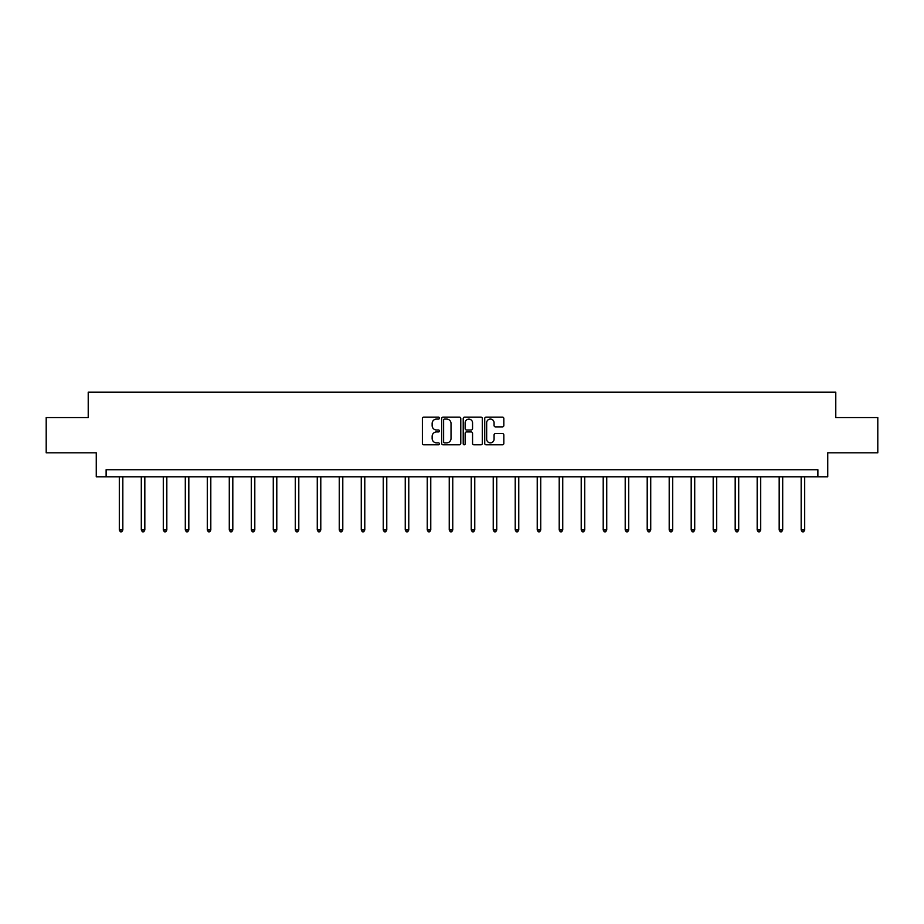 <?xml version="1.0" encoding="UTF-8"?>
<svg xmlns="http://www.w3.org/2000/svg" width="924" height="924" viewBox="0 0 924 924"><rect width="100%" height="100%" fill="white"/><g stroke="black" fill="none" stroke-linecap="round" stroke-linejoin="round"><path stroke-width="1.39" d="M439.443 418.098A0.97 0.97 0 0 0 438.473 417.128L423.769 417.128A1.386 1.386 0 0 0 422.383 418.514L422.383 443.428A1.386 1.386 0 0 0 423.769 444.802L438.473 444.802A0.97 0.97 0 0 0 439.443 443.832A0.97 0.97 0 0 0 438.473 442.873L436.567 442.873A4.424 4.424 0 0 1 432.143 438.438L432.143 436.359A4.424 4.424 0 0 1 436.567 431.935L438.473 431.935A0.97 0.97 0 0 0 439.443 430.965A0.97 0.97 0 0 0 438.473 429.995L436.567 429.995A4.424 4.424 0 0 1 432.143 425.571L432.143 423.492A4.424 4.424 0 0 1 436.567 419.069L438.473 419.069A0.97 0.97 0 0 0 439.443 418.098M502.448 426.888A1.386 1.386 0 0 0 503.834 425.502L503.834 418.514A1.386 1.386 0 0 0 502.448 417.128L486.116 417.128A1.386 1.386 0 0 0 484.73 418.514L484.73 443.428A1.386 1.386 0 0 0 486.116 444.802L502.448 444.802A1.386 1.386 0 0 0 503.834 443.428L503.834 434.985A1.386 1.386 0 0 0 502.448 433.599L495.46 433.599A1.386 1.386 0 0 0 494.074 434.985L494.074 439.166A3.708 3.708 0 0 1 490.367 442.873A3.708 3.708 0 0 1 486.671 439.166L486.671 422.765A3.708 3.708 0 0 1 490.367 419.069A3.708 3.708 0 0 1 494.074 422.765L494.074 425.502A1.386 1.386 0 0 0 495.46 426.888L502.448 426.888M817.879 476.796L827.742 476.796L827.742 452.818L877.8 452.818L877.8 417.567L835.781 417.567L835.781 392.192L88.219 392.192L88.219 417.567L46.2 417.567L46.2 452.818L96.258 452.818L96.258 476.796L817.879 476.796L817.879 469.738L106.121 469.738L106.121 476.796M460.787 418.514A1.386 1.386 0 0 0 459.401 417.128L443.07 417.128A1.386 1.386 0 0 0 441.695 418.514L441.695 443.428A1.386 1.386 0 0 0 443.07 444.802L459.401 444.802A1.386 1.386 0 0 0 460.787 443.428L460.787 418.514M464.599 417.128L480.93 417.128A1.386 1.386 0 0 1 482.305 418.514L482.305 443.428A1.386 1.386 0 0 1 480.93 444.802L473.931 444.802A1.386 1.386 0 0 1 472.557 443.428L472.557 433.321A1.386 1.386 0 0 0 471.171 431.935L466.528 431.935A1.386 1.386 0 0 0 465.153 433.321L465.153 443.832A0.97 0.97 0 0 1 464.183 444.802A0.97 0.97 0 0 1 463.213 443.832L463.213 418.514A1.386 1.386 0 0 1 464.599 417.128M444.594 419.069A0.97 0.97 0 0 0 443.624 420.039L443.624 441.903A0.97 0.97 0 0 0 444.594 442.873L446.604 442.873A4.424 4.424 0 0 0 451.028 438.438L451.028 423.492A4.424 4.424 0 0 0 446.604 419.069L444.594 419.069M472.557 422.834A3.708 3.708 0 0 0 468.849 419.138A3.708 3.708 0 0 0 465.153 422.834L465.153 428.609A1.386 1.386 0 0 0 466.528 429.995L471.171 429.995A1.386 1.386 0 0 0 472.557 428.609L472.557 422.834M119.311 476.796L119.311 529.972L122.834 529.972L122.834 476.796M122.834 529.972L121.772 531.808L120.363 531.808L119.311 529.972M141.303 476.796L141.303 529.972L144.825 529.972L144.825 476.796M144.825 529.972L143.774 531.808L142.365 531.808L141.303 529.972M163.294 476.796L163.294 529.972L166.828 529.972L166.828 476.796M166.828 529.972L165.766 531.808L164.357 531.808L163.294 529.972M185.297 476.796L185.297 529.972L188.819 529.972L188.819 476.796M188.819 529.972L187.757 531.808L186.348 531.808L185.297 529.972M207.288 476.796L207.288 529.972L210.811 529.972L210.811 476.796M210.811 529.972L209.76 531.808L208.35 531.808L207.288 529.972M229.279 476.796L229.279 529.972L232.813 529.972L232.813 476.796M232.813 529.972L231.751 531.808L230.342 531.808L229.279 529.972M251.282 476.796L251.282 529.972L254.805 529.972L254.805 476.796M254.805 529.972L253.742 531.808L252.333 531.808L251.282 529.972M273.273 476.796L273.273 529.972L276.796 529.972L276.796 476.796M276.796 529.972L275.745 531.808L274.336 531.808L273.273 529.972M295.276 476.796L295.276 529.972L298.798 529.972L298.798 476.796M298.798 529.972L297.736 531.808L296.327 531.808L295.276 529.972M317.267 476.796L317.267 529.972L320.79 529.972L320.79 476.796M320.79 529.972L319.739 531.808L318.33 531.808L317.267 529.972M339.258 476.796L339.258 529.972L342.792 529.972L342.792 476.796M342.792 529.972L341.73 531.808L340.321 531.808L339.258 529.972M361.261 476.796L361.261 529.972L364.784 529.972L364.784 476.796M364.784 529.972L363.721 531.808L362.312 531.808L361.261 529.972M383.252 476.796L383.252 529.972L386.775 529.972L386.775 476.796M386.775 529.972L385.724 531.808L384.315 531.808L383.252 529.972M405.243 476.796L405.243 529.972L408.778 529.972L408.778 476.796M408.778 529.972L407.715 531.808L406.306 531.808L405.243 529.972M427.246 476.796L427.246 529.972L430.769 529.972L430.769 476.796M430.769 529.972L429.706 531.808L428.297 531.808L427.246 529.972M449.237 476.796L449.237 529.972L452.76 529.972L452.76 476.796M452.76 529.972L451.709 531.808L450.3 531.808L449.237 529.972M471.24 476.796L471.24 529.972L474.763 529.972L474.763 476.796M474.763 529.972L473.7 531.808L472.291 531.808L471.24 529.972M493.231 476.796L493.231 529.972L496.754 529.972L496.754 476.796M496.754 529.972L495.703 531.808L494.294 531.808L493.231 529.972M515.222 476.796L515.222 529.972L518.757 529.972L518.757 476.796M518.757 529.972L517.694 531.808L516.285 531.808L515.222 529.972M537.225 476.796L537.225 529.972L540.748 529.972L540.748 476.796M540.748 529.972L539.685 531.808L538.276 531.808L537.225 529.972M559.216 476.796L559.216 529.972L562.739 529.972L562.739 476.796M562.739 529.972L561.688 531.808L560.279 531.808L559.216 529.972M581.208 476.796L581.208 529.972L584.742 529.972L584.742 476.796M584.742 529.972L583.679 531.808L582.27 531.808L581.208 529.972M603.21 476.796L603.21 529.972L606.733 529.972L606.733 476.796M606.733 529.972L605.67 531.808L604.261 531.808L603.21 529.972M625.202 476.796L625.202 529.972L628.724 529.972L628.724 476.796M628.724 529.972L627.673 531.808L626.264 531.808L625.202 529.972M647.204 476.796L647.204 529.972L650.727 529.972L650.727 476.796M650.727 529.972L649.664 531.808L648.255 531.808L647.204 529.972M669.195 476.796L669.195 529.972L672.718 529.972L672.718 476.796M672.718 529.972L671.667 531.808L670.258 531.808L669.195 529.972M691.187 476.796L691.187 529.972L694.721 529.972L694.721 476.796M694.721 529.972L693.658 531.808L692.249 531.808L691.187 529.972M713.189 476.796L713.189 529.972L716.712 529.972L716.712 476.796M716.712 529.972L715.65 531.808L714.24 531.808L713.189 529.972M735.181 476.796L735.181 529.972L738.703 529.972L738.703 476.796M738.703 529.972L737.652 531.808L736.243 531.808L735.181 529.972M757.172 476.796L757.172 529.972L760.706 529.972L760.706 476.796M760.706 529.972L759.644 531.808L758.234 531.808L757.172 529.972M779.175 476.796L779.175 529.972L782.697 529.972L782.697 476.796M782.697 529.972L781.635 531.808L780.226 531.808L779.175 529.972M801.166 476.796L801.166 529.972L804.689 529.972L804.689 476.796M804.689 529.972L803.637 531.808L802.228 531.808L801.166 529.972"/></g></svg>
